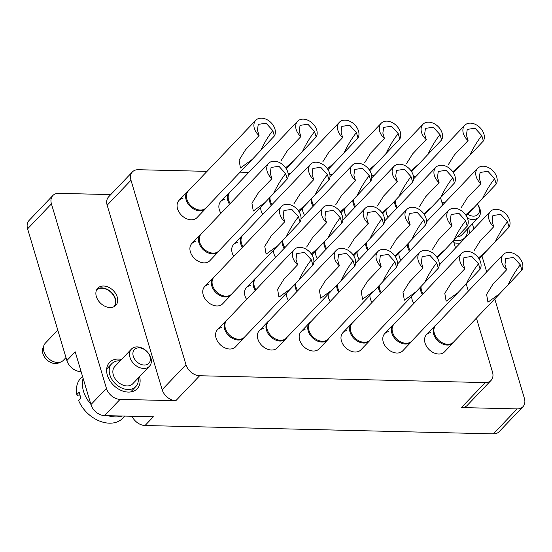 <?xml version="1.0" encoding="UTF-8"?>
<svg xmlns="http://www.w3.org/2000/svg" width="552" height="552" viewBox="0 0 552 552"><rect width="100%" height="100%" fill="white"/><g stroke="black" fill="none" stroke-linecap="round" stroke-linejoin="round"><path stroke-width="0.83" d="M110 307.547A12.448 8.977 43.7 0 0 115.796 305.373A12.448 8.977 43.7 0 0 115.603 293.471A12.448 8.977 43.7 0 0 103.583 286.012A12.448 8.977 43.7 0 0 97.787 288.185A12.448 8.977 43.7 0 0 97.98 300.081A12.448 8.977 43.7 0 0 110 307.547M453.944 242.735A19.085 13.759 43.7 0 0 457.38 243.177A19.085 13.759 43.7 0 0 460.368 242.942M469.09 233.806A19.085 13.759 43.7 0 0 468.669 227.714M221.455 327.619A12.448 8.977 43.7 0 0 217.502 329.661A12.448 8.977 43.7 0 0 217.695 341.557A12.448 8.977 43.7 0 0 229.722 349.023A12.448 8.977 43.7 0 0 235.518 346.849L244.087 337.865A12.448 8.977 -136.3 0 1 238.291 340.039A12.448 8.977 -136.3 0 1 226.265 332.58A12.448 8.977 -136.3 0 1 226.072 320.677A12.448 8.977 -136.3 0 1 227.348 319.642M263.256 328.619A12.448 8.977 43.7 0 0 259.302 330.662A12.448 8.977 43.7 0 0 259.495 342.564A12.448 8.977 43.7 0 0 271.515 350.023A12.448 8.977 43.7 0 0 277.311 347.85L285.881 338.873A12.448 8.977 -136.3 0 1 280.085 341.046A12.448 8.977 -136.3 0 1 268.065 333.58A12.448 8.977 -136.3 0 1 267.872 321.685A12.448 8.977 -136.3 0 1 269.148 320.643M305.049 329.627A12.448 8.977 43.7 0 0 301.095 331.662A12.448 8.977 43.7 0 0 301.288 343.565A12.448 8.977 43.7 0 0 313.315 351.031A12.448 8.977 43.7 0 0 319.111 348.857L327.681 339.873A12.448 8.977 -136.3 0 1 321.885 342.047A12.448 8.977 -136.3 0 1 309.865 334.581A12.448 8.977 -136.3 0 1 309.665 322.685A12.448 8.977 -136.3 0 1 310.942 321.643M346.849 330.627A12.448 8.977 43.7 0 0 342.895 332.67A12.448 8.977 43.7 0 0 343.089 344.565A12.448 8.977 43.7 0 0 355.108 352.031A12.448 8.977 43.7 0 0 360.904 349.858L369.481 340.874A12.448 8.977 -136.3 0 1 363.685 343.047A12.448 8.977 -136.3 0 1 351.658 335.588A12.448 8.977 -136.3 0 1 351.465 323.686A12.448 8.977 -136.3 0 1 352.742 322.651M388.649 331.628A12.448 8.977 43.7 0 0 384.689 333.67A12.448 8.977 43.7 0 0 384.889 345.566A12.448 8.977 43.7 0 0 396.909 353.032A12.448 8.977 43.7 0 0 402.705 350.858L411.274 341.881A12.448 8.977 -136.3 0 1 405.478 344.055A12.448 8.977 -136.3 0 1 393.459 336.589A12.448 8.977 -136.3 0 1 393.265 324.686A12.448 8.977 -136.3 0 1 394.542 323.651M430.443 332.635A12.448 8.977 43.7 0 0 426.489 334.671A12.448 8.977 43.7 0 0 426.682 346.573A12.448 8.977 43.7 0 0 438.702 354.032A12.448 8.977 43.7 0 0 444.505 351.859L453.075 342.882A12.448 8.977 -136.3 0 1 447.279 345.055A12.448 8.977 -136.3 0 1 435.252 337.589A12.448 8.977 -136.3 0 1 435.059 325.694A12.448 8.977 -136.3 0 1 436.335 324.652M208.615 284.549A12.448 8.977 43.7 0 0 204.661 286.591A12.448 8.977 43.7 0 0 204.854 298.487A12.448 8.977 43.7 0 0 216.881 305.953A12.448 8.977 43.7 0 0 222.677 303.779L231.247 294.796A12.448 8.977 -136.3 0 1 225.451 296.969A12.448 8.977 -136.3 0 1 213.424 289.503A12.448 8.977 -136.3 0 1 213.231 277.608A12.448 8.977 -136.3 0 1 214.507 276.573M195.774 241.479A12.448 8.977 43.7 0 0 191.82 243.515A12.448 8.977 43.7 0 0 192.013 255.417A12.448 8.977 43.7 0 0 204.04 262.876A12.448 8.977 43.7 0 0 209.836 260.703L218.406 251.726A12.448 8.977 -136.3 0 1 212.61 253.899A12.448 8.977 -136.3 0 1 200.59 246.433A12.448 8.977 -136.3 0 1 200.39 234.538A12.448 8.977 -136.3 0 1 201.666 233.496M182.94 198.403A12.448 8.977 43.7 0 0 178.979 200.445A12.448 8.977 43.7 0 0 179.172 212.341A12.448 8.977 43.7 0 0 191.199 219.806A12.448 8.977 43.7 0 0 196.995 217.633L205.565 208.649A12.448 8.977 -136.3 0 1 199.769 210.823A12.448 8.977 -136.3 0 1 187.749 203.364A12.448 8.977 -136.3 0 1 187.556 191.461A12.448 8.977 -136.3 0 1 188.832 190.426M121.564 359.435A19.085 13.759 43.7 0 0 118.445 359.069A19.085 13.759 43.7 0 0 109.558 362.402A19.085 13.759 43.7 0 0 109.855 380.645A19.085 13.759 43.7 0 0 128.292 392.086A19.085 13.759 43.7 0 0 137.179 388.753A19.085 13.759 43.7 0 0 139.573 376.623M386.055 210.146A12.448 8.977 43.7 0 0 388.132 217.309M357.103 252.216A12.448 8.977 43.7 0 0 359.179 259.378M315.302 251.215A12.448 8.977 43.7 0 0 317.379 258.377M273.502 250.215A12.448 8.977 43.7 0 0 275.579 257.377M237.574 242.48A12.448 8.977 43.7 0 0 233.62 244.522A12.448 8.977 43.7 0 0 233.786 256.37M369.937 295.292A12.448 8.977 43.7 0 0 372.013 302.455M328.143 294.285A12.448 8.977 43.7 0 0 330.22 301.447M286.343 293.284A12.448 8.977 43.7 0 0 288.42 300.447M250.415 285.55A12.448 8.977 43.7 0 0 246.461 287.592A12.448 8.977 43.7 0 0 246.627 299.446M344.262 209.146A12.448 8.977 43.7 0 0 346.339 216.308M302.462 208.145A12.448 8.977 43.7 0 0 304.538 215.308M260.661 207.138A12.448 8.977 43.7 0 0 262.738 214.3M224.733 199.41A12.448 8.977 43.7 0 0 220.779 201.445A12.448 8.977 43.7 0 0 220.945 213.3M398.896 253.223A12.448 8.977 43.7 0 0 400.973 260.385M411.737 296.293A12.448 8.977 43.7 0 0 413.814 303.455M207.021 171.361L138.228 169.712A12.448 8.977 43.7 0 0 132.432 171.886A12.448 8.977 43.7 0 0 130.983 180.235L185.983 364.727A12.448 8.977 43.7 0 0 199.645 375.739L485.256 382.591A12.448 8.977 43.7 0 0 491.052 380.418L467.227 405.389A12.448 8.977 -136.3 0 1 461.431 407.562L517.162 408.894A12.448 8.977 43.7 0 0 522.958 406.721A12.448 8.977 43.7 0 0 524.4 398.378L494.744 298.908M486.691 271.888L481.91 255.838M473.851 228.818L472.367 223.843M441.959 202.536L444.919 202.612M80.965 371.123L80.53 371.579A12.448 8.977 -136.3 0 1 66.868 360.559L27.6 228.832A12.448 8.977 -136.3 0 1 29.042 220.489L52.868 195.518A12.448 8.977 43.7 0 1 58.664 193.345L110.759 194.594M52.868 195.518A12.448 8.977 43.7 0 0 51.426 203.867L27.6 228.832M522.958 406.721L499.132 431.692A12.448 8.977 -136.3 0 1 493.336 433.865L145.024 425.516L153.359 416.774L104.597 415.608A12.448 8.977 -136.3 0 1 90.942 404.588L106.426 388.36L51.426 203.867M106.426 388.36A12.448 8.977 43.7 0 0 120.088 399.372L175.819 400.711A12.448 8.977 -136.3 0 1 162.157 389.691L185.983 364.727M130.983 180.235L107.157 205.199L162.157 389.691M107.157 205.199A12.448 8.977 -136.3 0 1 108.599 196.857L132.432 171.886M90.942 404.588L75.21 351.824L66.868 360.559M145.024 425.516A12.448 8.977 -136.3 0 1 132.031 416.263M80.53 371.579L81.103 371.593M416.008 176.378L413.448 176.316M374.208 175.37L371.648 175.315M332.414 174.37L329.848 174.308M290.614 173.369L288.054 173.307M248.814 172.369L240.106 172.155M491.052 380.418A12.448 8.977 43.7 0 0 492.501 372.076L476.411 318.118M468.358 291.097L466.178 283.783M455.517 248.027L453.337 240.713M442.676 204.958L440.496 197.644M499.739 293.678L453.489 342.15A12.241 8.825 -136.3 0 1 447.789 344.282A12.241 8.825 -136.3 0 1 435.963 336.948A12.241 8.825 -136.3 0 1 435.776 325.245L503.286 254.5A12.241 8.825 -136.3 0 1 508.985 252.361A12.241 8.825 -136.3 0 1 520.232 258.847A12.241 8.825 -136.3 0 1 521.909 270.19L499.739 293.678L487.94 302.206L486.602 294.347L493.005 284.052L506.584 269.818A12.241 8.825 -136.3 0 1 503.286 254.5M506.584 269.818L504.976 264.429L505.749 258.605L513.595 257.446L520.301 264.794L521.909 270.19M454.048 341.557A12.448 8.977 -136.3 0 1 453.075 342.882M409.543 251.401A12.448 8.977 -136.3 0 1 407.473 244.101M410.219 250.698A12.241 8.825 -136.3 0 1 408.252 243.26M461.017 207.938L467.323 197.906L480.902 183.678A12.241 8.825 -136.3 0 1 477.604 168.353A12.241 8.825 -136.3 0 1 483.304 166.221A12.241 8.825 -136.3 0 1 494.551 172.707A12.241 8.825 -136.3 0 1 496.227 184.044L474.058 207.538L465.674 214.887M480.902 183.678L479.295 178.282L480.067 172.459L487.913 171.299L494.62 178.648L496.227 184.044M422.383 294.471A12.448 8.977 -136.3 0 1 420.313 287.178M423.06 293.767A12.241 8.825 -136.3 0 1 421.086 286.329M473.857 251.008L480.164 240.976L493.743 226.748A12.241 8.825 -136.3 0 1 490.445 211.43A12.241 8.825 -136.3 0 1 496.144 209.291A12.241 8.825 -136.3 0 1 507.391 215.777A12.241 8.825 -136.3 0 1 509.068 227.113L486.898 250.608L478.508 257.957M493.743 226.748L492.136 221.352L492.908 215.528L500.754 214.369L507.46 221.725L509.068 227.113M396.702 208.332A12.448 8.977 -136.3 0 1 394.639 201.031M397.378 207.621A12.241 8.825 -136.3 0 1 395.411 200.19M448.176 164.862L454.482 154.836L468.061 140.601A12.241 8.825 -136.3 0 1 464.763 125.283A12.241 8.825 -136.3 0 1 470.463 123.144A12.241 8.825 -136.3 0 1 481.71 129.63A12.241 8.825 -136.3 0 1 483.386 140.974L461.217 164.461L452.833 171.81M468.061 140.601L466.454 135.212L467.227 129.389L475.072 128.23L481.779 135.578L483.386 140.974M354.908 207.324A12.448 8.977 -136.3 0 1 352.838 200.031M355.578 206.62A12.241 8.825 -136.3 0 1 353.611 199.182M406.375 163.861L412.682 153.829L426.261 139.601A12.241 8.825 -136.3 0 1 422.97 124.283A12.241 8.825 -136.3 0 1 428.669 122.144A12.241 8.825 -136.3 0 1 439.909 128.63A12.241 8.825 -136.3 0 1 441.586 139.966L419.416 163.461L411.033 170.809M426.261 139.601L424.654 134.212L425.433 128.381L433.272 127.222L439.978 134.578L441.586 139.966M367.749 250.401A12.448 8.977 -136.3 0 1 365.679 243.101M368.419 249.69A12.241 8.825 -136.3 0 1 366.452 242.259M419.216 206.931L425.523 196.905L439.102 182.677A12.241 8.825 -136.3 0 1 435.804 167.353A12.241 8.825 -136.3 0 1 441.51 165.214A12.241 8.825 -136.3 0 1 452.75 171.706A12.241 8.825 -136.3 0 1 454.427 183.043L432.257 206.531L423.874 213.879M439.102 182.677L437.494 177.282L438.267 171.458L446.113 170.299L452.819 177.647L454.427 183.043M380.59 293.471A12.448 8.977 -136.3 0 1 378.52 286.171M381.259 292.767A12.241 8.825 -136.3 0 1 379.293 285.329M432.057 250.008L438.364 239.975L451.943 225.747A12.241 8.825 -136.3 0 1 448.645 210.422A12.241 8.825 -136.3 0 1 454.344 208.29A12.241 8.825 -136.3 0 1 465.591 214.776A12.241 8.825 -136.3 0 1 467.268 226.113L445.098 249.607L436.715 256.956M451.943 225.747L450.335 220.351L451.108 214.528L458.953 213.369L465.66 220.717L467.268 226.113M457.939 292.677L411.688 341.143A12.241 8.825 -136.3 0 1 405.989 343.282A12.241 8.825 -136.3 0 1 394.169 335.94A12.241 8.825 -136.3 0 1 393.976 324.245L461.486 253.499A12.241 8.825 -136.3 0 1 467.185 251.36A12.241 8.825 -136.3 0 1 478.432 257.846A12.241 8.825 -136.3 0 1 480.109 269.183L457.939 292.677L446.14 301.206L444.802 293.347L451.205 283.045L464.784 268.817A12.241 8.825 -136.3 0 1 461.486 253.499M464.784 268.817L463.176 263.428L463.949 257.598L471.794 256.438L478.501 263.794L480.109 269.183M412.254 340.556A12.448 8.977 -136.3 0 1 411.274 341.881M313.108 206.324A12.448 8.977 -136.3 0 1 311.038 199.024M313.784 205.62A12.241 8.825 -136.3 0 1 311.811 198.182M364.582 162.861L370.889 152.828L384.468 138.6A12.241 8.825 -136.3 0 1 381.17 123.275A12.241 8.825 -136.3 0 1 386.869 121.143A12.241 8.825 -136.3 0 1 398.116 127.629A12.241 8.825 -136.3 0 1 399.793 138.966L377.623 162.46L369.233 169.809M384.468 138.6L382.86 133.204L383.633 127.381L391.478 126.222L398.185 133.577L399.793 138.966M325.949 249.394A12.448 8.977 -136.3 0 1 323.879 242.1M326.625 248.69A12.241 8.825 -136.3 0 1 324.652 241.252M377.423 205.93L383.73 195.898L397.309 181.67A12.241 8.825 -136.3 0 1 394.011 166.352A12.241 8.825 -136.3 0 1 399.71 164.213A12.241 8.825 -136.3 0 1 410.957 170.699A12.241 8.825 -136.3 0 1 412.634 182.043L390.464 205.53L382.074 212.879M397.309 181.67L395.701 176.281L396.474 170.451L404.319 169.291L411.026 176.647L412.634 182.043M338.79 292.47A12.448 8.977 -136.3 0 1 336.72 285.17M339.466 291.76A12.241 8.825 -136.3 0 1 337.493 284.328M390.264 249L396.571 238.975L410.15 224.747A12.241 8.825 -136.3 0 1 406.852 209.422A12.241 8.825 -136.3 0 1 412.551 207.283A12.241 8.825 -136.3 0 1 423.798 213.776A12.241 8.825 -136.3 0 1 425.475 225.112L403.305 248.6L394.915 255.949M410.15 224.747L408.542 219.351L409.315 213.527L417.16 212.368L423.867 219.717L425.475 225.112M416.146 291.677L369.888 340.142A12.241 8.825 -136.3 0 1 364.189 342.281A12.241 8.825 -136.3 0 1 352.369 334.94A12.241 8.825 -136.3 0 1 352.176 323.237L419.692 252.492A12.241 8.825 -136.3 0 1 425.392 250.36A12.241 8.825 -136.3 0 1 436.639 256.846A12.241 8.825 -136.3 0 1 438.316 268.182L416.146 291.677L404.347 300.205L403.001 292.339L409.411 282.044L422.984 267.817A12.241 8.825 -136.3 0 1 419.692 252.492M422.984 267.817L421.376 262.421L422.156 256.597L429.994 255.438L436.708 262.786L438.316 268.182M370.454 339.549A12.448 8.977 -136.3 0 1 369.481 340.874M271.315 205.323A12.448 8.977 -136.3 0 1 269.245 198.023M271.984 204.619A12.241 8.825 -136.3 0 1 270.018 197.181M322.782 161.86L329.089 151.828L342.668 137.6A12.241 8.825 -136.3 0 1 339.37 122.275A12.241 8.825 -136.3 0 1 345.069 120.136A12.241 8.825 -136.3 0 1 356.316 126.629A12.241 8.825 -136.3 0 1 357.993 137.965L335.823 161.453L327.44 168.802M342.668 137.6L341.06 132.204L341.833 126.38L349.678 125.221L356.385 132.57L357.993 137.965M284.156 248.393A12.448 8.977 -136.3 0 1 282.086 241.1M284.825 247.689A12.241 8.825 -136.3 0 1 282.859 240.251M335.623 204.93L341.929 194.897L355.509 180.67A12.241 8.825 -136.3 0 1 352.21 165.345A12.241 8.825 -136.3 0 1 357.91 163.213A12.241 8.825 -136.3 0 1 369.157 169.699A12.241 8.825 -136.3 0 1 370.834 181.035L348.664 204.53L340.28 211.878M355.509 180.67L353.901 175.274L354.674 169.45L362.519 168.291L369.226 175.646L370.834 181.035M296.99 291.463A12.448 8.977 -136.3 0 1 294.927 284.17M297.666 290.759A12.241 8.825 -136.3 0 1 295.7 283.321M348.464 248L354.77 237.967L368.35 223.739A12.241 8.825 -136.3 0 1 365.051 208.421A12.241 8.825 -136.3 0 1 370.751 206.282A12.241 8.825 -136.3 0 1 381.998 212.768A12.241 8.825 -136.3 0 1 383.674 224.112L361.505 247.6L353.121 254.948M368.35 223.739L366.742 218.35L367.515 212.527L375.36 211.361L382.067 218.716L383.674 224.112M374.346 290.669L328.095 339.142A12.241 8.825 -136.3 0 1 322.396 341.274A12.241 8.825 -136.3 0 1 310.569 333.939A12.241 8.825 -136.3 0 1 310.383 322.237L377.892 251.491A12.241 8.825 -136.3 0 1 383.592 249.352A12.241 8.825 -136.3 0 1 394.839 255.845A12.241 8.825 -136.3 0 1 396.515 267.182L374.346 290.669L362.547 299.198L361.208 291.339L367.611 281.044L381.19 266.816A12.241 8.825 -136.3 0 1 377.892 251.491M381.19 266.816L379.583 261.42L380.356 255.597L388.201 254.437L394.908 261.786L396.515 267.182M328.654 338.548A12.448 8.977 -136.3 0 1 327.681 339.873M229.515 204.316A12.448 8.977 -136.3 0 1 229.349 192.469A12.448 8.977 -136.3 0 1 230.626 191.427M230.191 203.612A12.241 8.825 -136.3 0 1 230.06 192.02L297.576 121.274A12.241 8.825 -136.3 0 1 303.276 119.135A12.241 8.825 -136.3 0 1 314.523 125.621A12.241 8.825 -136.3 0 1 316.199 136.965L294.03 160.453L285.639 167.801M280.989 160.853L287.295 150.827L300.875 136.592A12.241 8.825 -136.3 0 1 297.576 121.274M300.875 136.592L299.267 131.203L300.04 125.38L307.885 124.221L314.592 131.569L316.199 136.965M242.356 247.393A12.448 8.977 -136.3 0 1 242.19 235.538A12.448 8.977 -136.3 0 1 243.466 234.503M243.025 246.689A12.241 8.825 -136.3 0 1 242.901 235.09L310.417 164.344A12.241 8.825 -136.3 0 1 316.117 162.205A12.241 8.825 -136.3 0 1 327.364 168.698A12.241 8.825 -136.3 0 1 329.04 180.035L306.871 203.529L298.48 210.871M293.83 203.929L300.136 193.897L313.708 179.669A12.241 8.825 -136.3 0 1 310.417 164.344M313.708 179.669L312.101 174.273L312.88 168.45L320.719 167.29L327.433 174.639L329.04 180.035M255.196 290.462A12.448 8.977 -136.3 0 1 255.031 278.608A12.448 8.977 -136.3 0 1 256.307 277.573M255.866 289.759A12.241 8.825 -136.3 0 1 255.742 278.16L323.258 207.421A12.241 8.825 -136.3 0 1 328.957 205.282A12.241 8.825 -136.3 0 1 340.198 211.768A12.241 8.825 -136.3 0 1 341.874 223.105L319.712 246.599L311.321 253.948M306.664 246.999L312.977 236.967L326.549 222.739A12.241 8.825 -136.3 0 1 323.258 207.421M326.549 222.739L324.942 217.343L325.721 211.519L333.56 210.36L340.267 217.716L341.874 223.105M332.545 289.669L286.295 338.135A12.241 8.825 -136.3 0 1 280.595 340.273A12.241 8.825 -136.3 0 1 268.776 332.939A12.241 8.825 -136.3 0 1 268.582 321.236L336.099 250.491A12.241 8.825 -136.3 0 1 341.798 248.352A12.241 8.825 -136.3 0 1 353.038 254.838A12.241 8.825 -136.3 0 1 354.715 266.181L332.545 289.669L320.753 298.197L319.408 290.338L325.811 280.043L339.39 265.809A12.241 8.825 -136.3 0 1 336.099 250.491M339.39 265.809L337.783 260.42L338.562 254.596L346.401 253.437L353.107 260.785L354.715 266.181M286.861 337.548A12.448 8.977 -136.3 0 1 285.881 338.873M252.23 159.452L205.979 207.918A12.241 8.825 -136.3 0 1 200.279 210.057A12.241 8.825 -136.3 0 1 188.46 202.715A12.241 8.825 -136.3 0 1 188.267 191.02L255.776 120.274A12.241 8.825 -136.3 0 1 261.475 118.135A12.241 8.825 -136.3 0 1 272.722 124.621A12.241 8.825 -136.3 0 1 274.399 135.958L252.23 159.452L240.43 167.98L239.092 160.114L245.495 149.82L259.074 135.592A12.241 8.825 -136.3 0 1 255.776 120.274M259.074 135.592L257.467 130.196L258.239 124.372L266.085 123.213L272.791 130.569L274.399 135.958M206.545 207.331A12.448 8.977 -136.3 0 1 205.565 208.649M265.07 202.522L218.82 250.994A12.241 8.825 -136.3 0 1 213.12 253.126A12.241 8.825 -136.3 0 1 201.294 245.792A12.241 8.825 -136.3 0 1 201.107 234.089L268.617 163.344A12.241 8.825 -136.3 0 1 274.316 161.205A12.241 8.825 -136.3 0 1 285.563 167.691A12.241 8.825 -136.3 0 1 287.24 179.034L265.07 202.522L253.271 211.05L251.933 203.191L258.336 192.896L271.915 178.662A12.241 8.825 -136.3 0 1 268.617 163.344M271.915 178.662L270.308 173.273L271.08 167.449L278.926 166.29L285.632 173.638L287.24 179.034M219.379 250.401A12.448 8.977 -136.3 0 1 218.406 251.726M277.911 245.599L231.661 294.064A12.241 8.825 -136.3 0 1 225.961 296.203A12.241 8.825 -136.3 0 1 214.135 288.862A12.241 8.825 -136.3 0 1 213.948 277.159L281.458 206.413A12.241 8.825 -136.3 0 1 287.157 204.281A12.241 8.825 -136.3 0 1 298.404 210.767A12.241 8.825 -136.3 0 1 300.081 222.104L277.911 245.599L266.112 254.12L264.774 246.261L271.177 235.966L284.756 221.738A12.241 8.825 -136.3 0 1 281.458 206.413M284.756 221.738L283.148 216.343L283.921 210.519L291.767 209.36L298.473 216.708L300.081 222.104M232.219 293.471A12.448 8.977 -136.3 0 1 231.247 294.796M290.752 288.668L244.501 337.134A12.241 8.825 -136.3 0 1 238.802 339.273A12.241 8.825 -136.3 0 1 226.975 331.931A12.241 8.825 -136.3 0 1 226.789 320.236L294.299 249.49A12.241 8.825 -136.3 0 1 299.998 247.351A12.241 8.825 -136.3 0 1 311.245 253.837A12.241 8.825 -136.3 0 1 312.922 265.174L290.752 288.668L278.953 297.197L277.615 289.331L284.018 279.036L297.597 264.808A12.241 8.825 -136.3 0 1 294.299 249.49M297.597 264.808L295.989 259.412L296.762 253.589L304.607 252.43L311.314 259.785L312.922 265.174M245.06 336.547A12.448 8.977 -136.3 0 1 244.087 337.865M144.203 365.051A9.957 7.176 43.7 0 0 149.992 356.633A9.957 7.176 43.7 0 0 139.07 347.822A9.957 7.176 43.7 0 0 133.273 356.233A9.957 7.176 43.7 0 0 144.203 365.051M137.234 346.911A12.448 8.977 -136.3 0 1 149.254 354.377A12.448 8.977 -136.3 0 1 149.447 366.28A12.448 8.977 -136.3 0 1 143.651 368.453A12.448 8.977 -136.3 0 1 131.631 360.987A12.448 8.977 -136.3 0 1 131.438 349.085A12.448 8.977 -136.3 0 1 137.234 346.911M82.51 376.312L80.909 377.996A29.049 20.941 43.7 0 0 76.845 394.597L79.226 392.099A29.049 20.941 43.7 0 0 80.937 397.84L78.556 400.338A29.049 20.941 43.7 0 0 109.413 423.177A29.049 20.941 43.7 0 0 122.937 418.106L124.855 416.091M149.447 366.28L132.77 383.757A12.448 8.977 -136.3 0 1 126.974 385.931A12.448 8.977 -136.3 0 1 114.954 378.465A12.448 8.977 -136.3 0 1 114.761 366.569L131.438 349.085M138.235 378.03A16.601 11.965 -136.3 0 1 135.771 386.621A16.601 11.965 -136.3 0 1 128.043 389.519A16.601 11.965 -136.3 0 1 112.015 379.569A16.601 11.965 -136.3 0 1 111.752 363.699A16.601 11.965 -136.3 0 1 119.48 360.801A16.601 11.965 -136.3 0 1 120.219 360.842M122.109 416.022A29.049 20.941 -136.3 0 1 115.368 416.932A29.049 20.941 -136.3 0 1 107.985 415.684M76.845 394.597L77.756 395.894L80.233 395.957M90.838 404.25A29.049 20.941 -136.3 0 1 83.124 378.361M467.668 214.231A9.957 7.176 43.7 0 0 473.299 216.136A9.957 7.176 43.7 0 0 477.252 204.109M477.328 204.026A12.448 8.977 -136.3 0 1 478.543 217.371A12.448 8.977 -136.3 0 1 472.747 219.544A12.448 8.977 -136.3 0 1 467.447 218.15M478.543 217.371L461.865 234.848A12.448 8.977 -136.3 0 1 456.877 237.008M467.33 229.121A16.601 11.965 -136.3 0 1 464.867 237.712A16.601 11.965 -136.3 0 1 457.139 240.61A16.601 11.965 -136.3 0 1 453.868 240.161M96.496 290.152A12.034 8.673 -136.3 0 1 101.899 288.241A12.034 8.673 -136.3 0 1 113.422 295.299A12.034 8.673 -136.3 0 1 113.898 306.753M65.978 357.579L63.376 360.304A12.448 8.977 -136.3 0 1 61.293 361.774L58.691 362.954A11.337 8.17 -136.3 0 1 55.31 363.596A11.337 8.17 -136.3 0 1 42.87 353.563A11.337 8.17 -136.3 0 1 42.939 347.919L43.994 345.262A12.448 8.977 -136.3 0 1 45.367 343.116L57.787 330.096M61.293 361.774A12.448 8.977 -136.3 0 1 43.918 351.458A12.448 8.977 -136.3 0 1 43.994 345.262M96.986 289.213A12.448 8.977 -136.3 0 1 107.44 289.448A12.448 8.977 -136.3 0 1 115.458 298.901A12.448 8.977 -136.3 0 1 114.809 306.222M493.336 433.865L517.162 408.894M461.431 407.562L485.256 382.591M199.645 375.739L175.819 400.711M120.088 399.372L104.597 415.608M508.33 284.418A115.361 62.666 91.4 0 1 520.301 264.794M482.648 198.272A115.361 62.666 91.4 0 1 494.62 178.648M495.489 241.348A115.361 62.666 91.4 0 1 507.46 221.725M469.807 155.202A115.361 62.666 91.4 0 1 481.779 135.578M428.014 154.201A115.361 62.666 91.4 0 1 439.978 134.578M440.848 197.271A115.361 62.666 91.4 0 1 452.819 177.647M453.689 240.341A115.361 62.666 91.4 0 1 465.66 220.717M466.53 283.417A115.361 62.666 91.4 0 1 478.501 263.794M386.214 153.194A115.361 62.666 91.4 0 1 398.185 133.577M399.055 196.27A115.361 62.666 91.4 0 1 411.026 176.647M411.896 239.34A115.361 62.666 91.4 0 1 423.867 219.717M424.736 282.41A115.361 62.666 91.4 0 1 436.708 262.786M344.413 152.193A115.361 62.666 91.4 0 1 356.385 132.57M357.254 195.263A115.361 62.666 91.4 0 1 369.226 175.646M370.095 238.34A115.361 62.666 91.4 0 1 382.067 218.716M382.936 281.41A115.361 62.666 91.4 0 1 394.908 261.786M302.62 151.193A115.361 62.666 91.4 0 1 314.592 131.569M315.461 194.263A115.361 62.666 91.4 0 1 327.433 174.639M328.302 237.332A115.361 62.666 91.4 0 1 340.267 217.716M341.143 280.409A115.361 62.666 91.4 0 1 353.107 260.785M260.82 150.192A115.361 62.666 91.4 0 1 272.791 130.569M273.661 193.262A115.361 62.666 91.4 0 1 285.632 173.638M286.502 236.332A115.361 62.666 91.4 0 1 298.473 216.708M299.343 279.409A115.361 62.666 91.4 0 1 311.314 259.785M435.059 325.694L426.489 334.671M477.604 168.353L426.42 221.987M474.058 207.538L466.233 215.728M490.445 211.43L439.261 265.057M486.898 250.608L479.074 258.805M464.763 125.283L413.586 178.917M461.217 164.461L453.392 172.659M422.97 124.283L371.786 177.917M419.416 163.461L411.599 171.658M435.804 167.353L384.627 220.986M432.257 206.531L424.44 214.728M448.645 210.422L397.468 264.056M445.098 249.607L437.281 257.805M393.265 324.686L384.689 333.67M381.17 123.275L329.986 176.909M377.623 162.46L369.799 170.658M394.011 166.352L342.827 219.986M390.464 205.53L382.639 213.727M406.852 209.422L355.667 263.056M403.305 248.6L395.48 256.797M351.465 323.686L342.895 332.67M339.37 122.275L288.192 175.909M335.823 161.453L328.005 169.65M352.21 165.345L301.033 218.978M348.664 204.53L340.846 212.727M365.051 208.421L313.874 262.055M361.505 247.6L353.687 255.797M309.665 322.685L301.095 331.662M229.349 192.469L220.779 201.445M294.03 160.453L286.205 168.65M242.19 235.538L233.62 244.522M306.871 203.529L299.046 211.72M255.031 278.608L246.461 287.592M319.712 246.599L311.887 254.796M267.872 321.685L259.302 330.662M187.556 191.461L178.979 200.445M200.39 234.538L191.82 243.515M213.231 277.608L204.661 286.591M226.072 320.677L217.502 329.661M135.771 386.621L130.686 391.954M111.752 363.699L106.667 369.033M464.867 237.712L459.781 243.046"/></g></svg>
